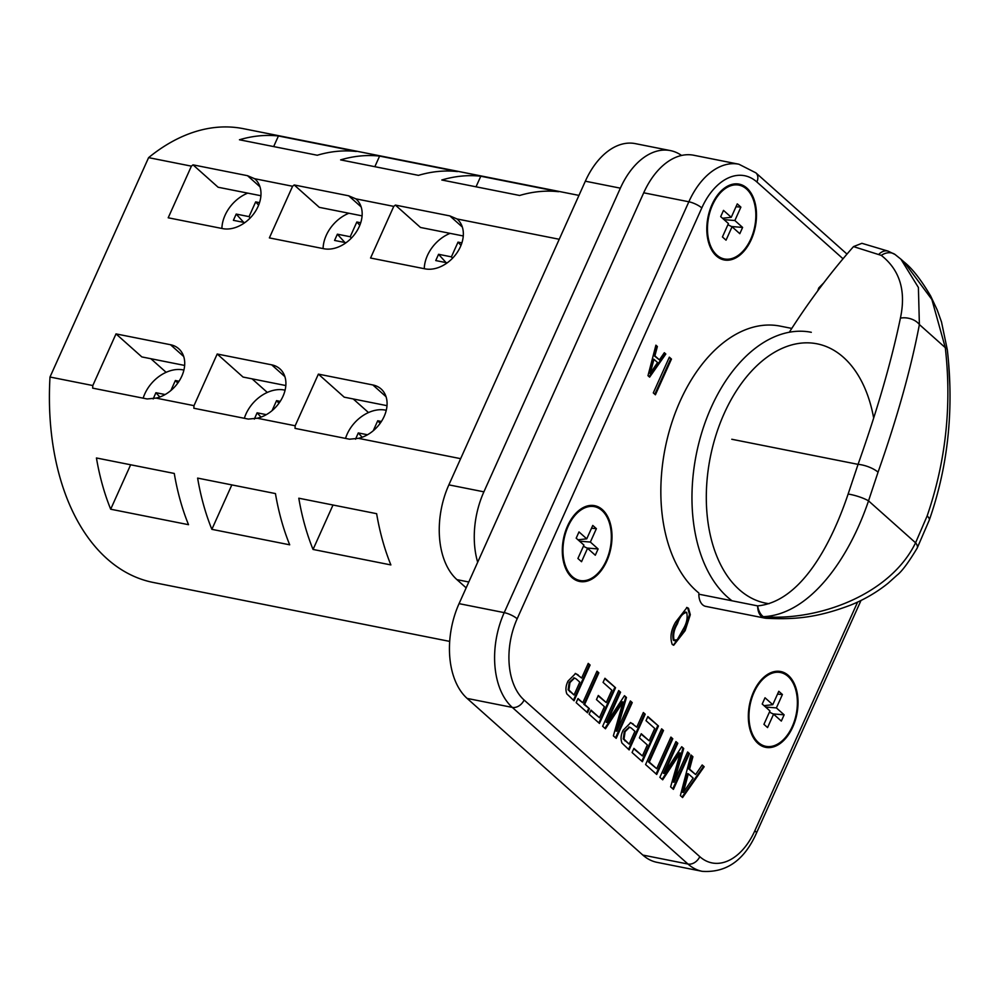 <?xml version="1.0" encoding="UTF-8"?>
<svg xmlns="http://www.w3.org/2000/svg" width="1000" height="1000" viewBox="0 0 1000 1000"><rect width="100%" height="100%" fill="white"/><g stroke="black" fill="none" stroke-linecap="round" stroke-linejoin="round"><path stroke-width="1.5" d="M900.413 318.125A15.25 10.388 -169 0 1 919.388 324.55L945.288 347.65L931.875 299.5L904.112 262.038L900.9 259.175L918.4 287.488L919.388 324.55C911.038 368.438 897.262 417.65 878.05 472.175L868.525 500.863C849.075 558.513 809.975 614.55 763.3 616.688C817.562 621.237 890.125 595.112 915.575 542.8L927.138 515.95C945.85 461.538 951.9 405.438 945.288 347.65A15.25 4.938 -6.6 0 1 947.312 349.75C950.638 378.812 950.888 407.3 948.088 435.238C945.188 464.275 938.925 492.562 929.287 520.1L917.175 548.112C908.487 562.55 901.762 571.587 897 575.225L888.238 583.1C877.013 592.163 864.525 599.475 850.788 605.037C816.275 618.125 794.05 619.575 766.25 618.3L766.25 618.3A15.25 7.412 94.6 0 1 763.3 616.688A15.25 10.062 87.2 0 1 757.65 605.887C799.938 601.788 830.413 546.7 848.125 494.05L858.062 464.363C877.262 410.25 891.388 361.5 900.413 318.125C906.225 290.887 899.837 269.975 881.275 255.387L853.512 246.6L861.9 243.312L888.138 251.137A15.25 10.25 106.6 0 0 878.913 254.237M848.125 494.05A15.25 3 -162.8 0 1 868.525 500.863L915.575 542.8A15.25 5.962 27.5 0 1 917.175 548.112M764.488 618.05L705.675 606.362A15.25 9.537 -78.8 0 1 698.838 594.188L757.65 605.887A15.25 9.537 101.2 0 0 761.438 616.487A15.25 9.537 101.2 0 0 764.488 618.05A15.25 15.25 0 0 0 766.25 618.3M900.913 259.188L895.037 254.488A15.25 11.787 125.6 0 0 881.275 255.387M853.512 246.6A631.688 394.963 101.2 0 0 789.3 332.262M424.263 268.7A33.05 24.2 131.7 0 1 427.425 255.5A33.05 24.2 131.7 0 1 450.1 233.35M323.088 248.575A33.05 24.2 131.7 0 1 326.238 235.375A33.05 24.2 131.7 0 1 348.913 213.238M221.9 228.463A33.05 24.2 131.7 0 1 225.062 215.263A33.05 24.2 131.7 0 1 247.738 193.125M386.262 410.3A33.05 24.2 -48.3 0 0 347.15 434.125A33.05 24.2 -48.3 0 0 345.513 438.413M285.087 390.188A33.05 24.2 -48.3 0 0 245.963 414.012A33.05 24.2 -48.3 0 0 244.338 418.288M183.9 370.062A33.05 24.2 -48.3 0 0 144.787 393.888A33.05 24.2 -48.3 0 0 143.15 398.175M563.575 562.15A37.625 23.525 101.2 0 0 579.038 580.312A37.625 23.525 101.2 0 0 579.425 580.388M568.038 526.525A37.625 23.525 101.2 0 0 579.812 580.475A37.625 23.525 101.2 0 0 606.275 560.612A37.625 23.525 101.2 0 0 594.487 506.675A37.625 23.525 101.2 0 0 568.038 526.525M606.788 561.075A38.638 24.162 101.2 0 0 594.688 505.675A38.638 24.162 101.2 0 0 567.513 526.062A38.638 24.162 101.2 0 0 579.612 581.462A38.638 24.162 101.2 0 0 606.788 561.075M609.95 524.837A38.638 24.162 101.2 0 0 594.3 505.6M723.925 258.85A37.625 23.525 -78.8 0 1 723.538 258.788A37.625 23.525 -78.8 0 1 708.088 240.613M750.775 239.088A37.625 23.525 -78.8 0 1 724.312 258.938A37.625 23.525 -78.8 0 1 712.537 204.988A37.625 23.525 -78.8 0 1 738.988 185.138A37.625 23.525 -78.8 0 1 750.775 239.088M712.013 204.537A38.638 24.162 -78.8 0 1 739.188 184.137A38.638 24.162 -78.8 0 1 751.287 239.55A38.638 24.162 -78.8 0 1 724.125 259.938A38.638 24.162 -78.8 0 1 712.013 204.537M738.8 184.075A38.638 24.162 -78.8 0 1 754.45 203.312M765.45 746.25A37.625 23.525 -78.8 0 1 765.062 746.175A37.625 23.525 -78.8 0 1 749.6 728M792.3 726.475A37.625 23.525 -78.8 0 1 765.837 746.325A37.625 23.525 -78.8 0 1 754.05 692.375A37.625 23.525 -78.8 0 1 780.512 672.525A37.625 23.525 -78.8 0 1 792.3 726.475M753.538 691.925A38.638 24.162 -78.8 0 1 780.713 671.525A38.638 24.162 -78.8 0 1 792.812 726.938A38.638 24.162 -78.8 0 1 765.638 747.325A38.638 24.162 -78.8 0 1 753.538 691.925M780.325 671.462A38.638 24.162 -78.8 0 1 795.962 690.7M791.775 328.413L780.175 326.112A142.35 89 101.2 0 0 680.075 401.238A142.35 89 101.2 0 0 698.838 593M596.987 671.188L598.837 672.837L584.637 704.438L589.4 708.688L587.55 712.812L576.163 702.65L578.013 698.538L582.775 702.788L596.987 671.188M630.375 700.95L632.225 702.6L616.175 738.337L613.375 735.837L623.038 701.988L605.45 728.775L602.65 726.287L618.713 690.562L620.562 692.212L606.975 722.438L624.475 695.7L626.462 697.463L616.788 731.188L630.375 700.95M647.862 716.55L658.462 726L642.4 761.725L632.075 752.513L633.925 748.388L642.4 755.95L647.337 744.95L639.388 737.862L641.25 733.737L649.2 740.825L654.75 728.462L646.012 720.662L647.862 716.55M687.613 751.988L689.463 753.637L673.413 789.362L670.612 786.875L680.275 753.025L662.688 779.812L659.887 777.312L675.95 741.587L677.8 743.238L664.225 773.475L681.712 746.737L683.7 748.5L674.025 782.212L687.613 751.988M817.7 290.925L818.737 287.962L823.7 282.925M690.3 614.688L685.163 630.612L673.725 645.238L672.25 644.463C669.8 637.65 670.925 630.188 675.625 622.112L687.013 607.5L688.512 608.288L690.3 614.688L689.513 614.538L684.388 630.462L685.163 630.612M669.338 357.175L671.462 359.062L655.413 394.787L653.288 392.9L669.338 357.175M664.338 352.713L665.812 354.038L649.638 377.137L647.987 375.675L655.9 345.188L657.375 346.512L654.887 355.838L659.412 359.875L664.338 352.713M702.188 764.975L704.163 766.737L682.588 797.55L680.387 795.588L690.938 754.95L692.913 756.712L689.587 769.137L695.625 774.538L702.188 764.975M672.775 738.75L656.712 774.475L645.588 764.562L661.637 728.825L663.5 730.487L649.287 762.087L656.712 768.7L670.913 737.1L672.775 738.75L671.988 738.6L656.112 773.938M643.35 712.525L645.212 714.188L629.15 749.912L621.962 743.025C620.462 739.05 620.862 734.775 623.175 730.188L630.725 722.638L636.763 727.188L643.35 712.525M604.938 678.275L615.538 687.725L599.475 723.45L589.138 714.237L591 710.113L599.475 717.675L604.412 706.675L596.462 699.587L598.312 695.462L606.263 702.562L611.825 690.188L603.075 682.387L604.938 678.275M588.237 663.388L590.087 665.037L574.038 700.763L566.838 693.875C565.35 689.912 565.75 685.638 568.05 681.05L575.6 673.5L581.65 678.037L588.237 663.388M578.962 195.4L243.363 128.675A231.325 144.637 101.2 0 0 148.6 157.637L191.4 166.15A231.325 144.637 -78.8 0 1 193.012 164.85L247.5 175.688L254.625 178.713L292.587 186.262A231.325 144.637 -78.8 0 1 294.2 184.963L348.675 195.8L355.812 198.837L393.762 206.375A231.325 144.637 -78.8 0 1 395.375 205.087L449.862 215.912L456.987 218.95L559.237 239.275M441.812 180L519.637 195.475A231.325 144.637 -78.8 0 1 558.612 191.7L480.788 176.225A231.325 144.637 101.2 0 0 441.812 180M340.625 159.887L418.462 175.362A231.325 144.637 -78.8 0 1 457.438 171.575L379.6 156.1A231.325 144.637 101.2 0 0 340.625 159.887M239.45 139.775L317.275 155.25A231.325 144.637 -78.8 0 1 356.25 151.463L278.425 135.988A231.325 144.637 101.2 0 0 239.45 139.775M313.05 549.45A231.325 144.637 -78.8 0 1 298.8 498.212L376.637 513.688A231.325 144.637 101.2 0 0 390.875 564.925L313.05 549.45L333.013 505.012M110.688 509.212A231.325 144.637 -78.8 0 1 96.438 457.975L174.275 473.45A231.325 144.637 101.2 0 0 188.512 524.688L110.688 509.212L130.65 464.787M211.863 529.338A231.325 144.637 -78.8 0 1 197.625 478.1L275.45 493.575A231.325 144.637 101.2 0 0 289.7 544.812L211.863 529.338L231.838 484.9M148.6 157.637L50 377.025L92.812 385.538A231.325 144.637 101.2 0 0 92.662 388.137L147.15 398.963L156.037 398.1L193.988 405.65A231.325 144.637 101.2 0 0 193.85 408.25L248.325 419.087L257.213 418.225L295.175 425.763A231.325 144.637 101.2 0 0 295.025 428.375L349.513 439.2L358.4 438.338L460.637 458.663M50 377.025A231.325 144.637 101.2 0 0 153.138 582.438L449.7 641.4M447.225 262.838L435.75 260.562L438.562 254.3L451.4 256.863L458.025 242.125L461.887 242.887M346.037 242.725L334.562 240.438L337.375 234.188L350.213 236.737L356.838 222L360.712 222.775M244.862 222.6L233.388 220.325L236.2 214.075L249.037 216.625L255.662 201.887L259.525 202.662M456.987 218.95A30.5 22.338 131.7 0 1 457.388 219.288A30.5 22.338 131.7 0 1 457.512 252.013A30.5 22.338 131.7 0 1 425.037 268.85L370.562 258.025L393.762 206.375M355.812 198.837A30.5 22.338 131.7 0 1 356.2 199.175A30.5 22.338 131.7 0 1 356.337 231.9A30.5 22.338 131.7 0 1 323.862 248.738L269.375 237.9L292.587 186.262M254.625 178.713A30.5 22.338 131.7 0 1 255.025 179.05A30.5 22.338 131.7 0 1 255.15 211.788A30.5 22.338 131.7 0 1 222.675 228.612L168.2 217.787L191.4 166.15M156.037 398.1A30.5 22.338 -48.3 0 0 181.663 376.475A30.5 22.338 -48.3 0 0 178.75 348.75A30.5 22.338 -48.3 0 0 170.5 344.725L116.013 333.9L92.812 385.538M257.213 418.225A30.5 22.338 -48.3 0 0 282.85 396.587A30.5 22.338 -48.3 0 0 279.938 368.875A30.5 22.338 -48.3 0 0 271.675 364.837L217.2 354.012L193.988 405.65M358.4 438.338A30.5 22.338 -48.3 0 0 384.025 416.7A30.5 22.338 -48.3 0 0 381.112 388.988A30.5 22.338 -48.3 0 0 372.863 384.963L318.375 374.125L295.175 425.763M395.375 205.087L420.475 227.463L463.275 235.975M294.2 184.963L319.3 207.35L362.088 215.863M193.012 164.85L218.113 187.237L260.912 195.738M353.237 398.963L368.488 412.55M252.062 378.837L267.312 392.438M150.875 358.725L166.125 372.312M576.188 538.175L579 531.925L586.75 538.837L592.775 525.438L596.388 528.663L590.363 542.062L598.112 548.962L595.3 555.225L587.55 548.312L581.538 561.712L577.913 558.488L583.938 545.087L576.188 538.175M681.575 155.463A71.175 44.5 101.2 0 0 670.413 150.6A71.175 44.5 101.2 0 0 620.363 188.162L483.888 491.838A71.175 44.5 101.2 0 0 477.675 562.238M670.413 150.6L635.388 143.637A71.175 44.5 101.2 0 0 585.337 181.2L448.862 484.862A71.175 44.5 101.2 0 0 456.938 579.637L466.163 587.863M843.025 258.775L756.888 181.988A61.013 38.15 101.2 0 0 701.8 207.938L517.163 618.775A61.013 38.15 101.2 0 0 524.087 700.013L699.775 856.65A10.163 7.45 -48.3 0 1 687.975 864.038L512.288 707.4A71.175 44.5 -78.8 0 1 504.212 612.625L688.85 201.775A71.175 44.5 -78.8 0 1 738.9 164.225L693.763 155.25A71.175 44.5 101.2 0 0 643.713 192.8L459.062 603.65A71.175 44.5 101.2 0 0 467.137 698.425L642.825 855.062A71.175 44.5 101.2 0 0 657.05 862.35L702.188 871.325A71.175 44.5 -78.8 0 1 687.975 864.038L642.825 855.062M787.075 735.45A38.638 24.162 -78.8 0 1 765.25 747.237M758.5 683.25A37.625 23.525 -78.8 0 1 779.737 672.375A37.625 23.525 -78.8 0 1 780.125 672.45M784.137 714.825L776.388 707.913L782.412 694.513L778.787 691.287L772.775 704.688L765.025 697.775L762.212 704.025L769.963 710.938L763.938 724.338L767.562 727.562L773.575 714.163L781.325 721.075L784.137 714.825L773.037 713.9M769.425 712.125L773.575 714.163M764.038 705.662L772.775 704.688M777.525 694.112L782.412 694.513M765.55 707.013L776.388 707.913M745.55 248.062A38.638 24.162 -78.8 0 1 723.725 259.85M716.975 195.863A37.625 23.525 -78.8 0 1 738.213 184.988A37.625 23.525 -78.8 0 1 738.6 185.062M720.688 216.637L728.438 223.55L722.425 236.95L726.038 240.175L732.062 226.775L739.812 233.688L742.613 227.438L734.862 220.525L740.888 207.125L737.275 203.9L731.25 217.3L723.5 210.387L720.688 216.637M722.513 218.263L731.25 217.3M736 206.725L740.888 207.125M724.025 219.625L734.862 220.525M731.513 226.513L742.613 227.438M727.913 224.737L732.062 226.775M579.225 581.388A38.638 24.162 101.2 0 0 601.05 569.6M594.1 506.6A37.625 23.525 101.2 0 0 593.713 506.512A37.625 23.525 101.2 0 0 572.475 517.388M578.013 539.8L586.75 538.837M591.5 528.25L596.388 528.663M579.525 541.15L590.363 542.062M587.013 548.038L598.112 548.962M583.413 546.263L587.55 548.312M116.013 333.9L141.85 356.925L184.65 365.438M165.138 394.538L155.912 392.7L153.175 398.963M179.037 381.25L175.375 380.513L170.888 390.513M159.812 397.013L155.912 392.7M177.75 383.137L175.375 380.513M217.2 354.012L243.038 377.05L285.825 385.55M318.375 374.125L344.212 397.163L387.013 405.675M266.325 414.65L257.1 412.812L254.35 419.087M280.225 401.362L276.562 400.637L272.075 410.625M367.5 434.762L358.275 432.938L355.538 439.2M381.4 421.475L377.738 420.75L373.25 430.75M260.988 417.125L257.1 412.812M278.925 403.25L276.562 400.637M362.175 437.238L358.275 432.938M380.112 423.375L377.738 420.75M278.425 135.988L273.663 146.575M379.6 156.1L374.85 166.688M480.788 176.225L476.025 186.812M243.7 222.375L236.2 214.075M250.225 217.95L249.037 216.625M258.625 205.162L255.662 201.887M344.875 242.488L337.375 234.188M351.413 238.062L350.213 236.737M359.8 225.287L356.838 222M446.062 262.613L438.562 254.3M452.587 258.175L451.4 256.863M460.988 245.4L458.025 242.125M669.175 357.562L671.462 359.062M670.688 358.913L654.8 394.25M664.1 353.05L665.812 354.038M665.037 353.875L649.087 376.65M655.788 345.625L657.375 346.512M656.6 346.35L654.112 355.675L654.887 355.838M654.112 355.675L659.412 359.875M653.95 359.325L653.162 359.175L649.425 373.162L650.2 373.312L657.575 362.562L653.95 359.325L650.2 373.312M684.388 630.462L673.337 645.138M686.637 607.45L688.512 608.288M687.738 608.125L689.513 614.538M685.888 612.25C681.95 613.013 678.888 616.8 676.688 623.625C673.238 629.362 672.113 634.9 673.35 640.212L674.513 640.638M685.55 612.013L686.663 612.413C682.725 613.162 679.663 616.962 677.475 623.775C674.013 629.525 672.9 635.05 674.125 640.362L674.887 640.763L674.112 640.612M673.35 640.212L677.262 639.738L683.3 628.975C686.737 623.263 687.862 617.737 686.663 612.413M701.95 765.312L704.163 766.737M703.375 766.587L682.038 797.062M690.825 755.387L692.913 756.712M692.125 756.55L688.8 768.988L689.587 769.137M688.8 768.988L695.625 774.538M688.325 773.8L687.55 773.65L682.562 792.288L683.337 792.45L693.175 778.125L688.325 773.8L683.337 792.45M687.438 752.375L689.463 753.637M688.688 753.487L672.8 788.825M662.138 779.312L679.5 752.875L680.275 753.025M675.775 741.975L677.8 743.238M677.025 743.088L663.438 773.312L664.225 773.475M681.5 747.075L683.7 748.5M682.913 748.337L673.25 782.062L674.025 782.212M661.462 729.212L663.5 730.487M662.712 730.325L648.512 761.938L649.287 762.087M648.512 761.938L656.712 768.7M670.738 737.487L671.988 738.6M647.688 716.925L658.462 726M657.688 725.837L641.8 761.188M633.75 748.775L642.4 755.95M641.075 734.125L649.2 740.825M643.188 712.913L645.212 714.188M644.438 714.025L628.55 749.375M630.337 722.588L633.212 724.013M632.438 723.863L636.763 727.188M629.263 727.138L624.312 731.55L623.237 738.95L629.15 744.137L634.913 731.312L631.312 728.1L629.65 727.175L625.087 731.7L624.012 739.112L629.15 744.137M624.812 740.8L625.588 740.95M623.237 738.95L624.012 739.112M624.312 731.55L625.087 731.7M630.2 701.338L632.225 702.6M631.45 702.45L615.562 737.788M604.9 728.275L622.263 701.838L623.038 701.988M618.538 690.938L620.562 692.212M619.788 692.05L606.2 722.288L606.975 722.438M624.263 696.038L626.462 697.463M625.675 697.312L616.013 731.025L616.788 731.188M604.763 678.65L615.538 687.725M614.75 687.562L598.875 722.913M590.825 710.5L599.475 717.675M598.138 695.85L606.263 702.562M596.812 671.562L598.837 672.837M598.062 672.688L583.85 704.287L584.637 704.438M583.85 704.287L589.4 708.688M588.625 708.538L586.95 712.275M577.837 698.925L582.775 702.788M588.062 663.775L590.087 665.037M589.312 664.887L573.438 700.225M575.225 673.438L578.1 674.875M577.325 674.725L581.65 678.037M574.15 677.987L569.188 682.4L568.112 689.812L574.038 694.987L579.8 682.163L576.2 678.95L574.525 678.025L569.975 682.562L568.888 689.963L574.038 694.987M569.688 691.663L570.475 691.812M568.112 689.812L568.888 689.963M569.188 682.4L569.975 682.562M927.138 515.95A15.25 5.088 19.4 0 1 929.287 520.1M878.05 472.175A15.25 5.088 -160.6 0 0 858.062 464.363L731.787 439.263M732.038 600.8A142.35 89 -78.8 0 1 711.2 407.425A142.35 89 -78.8 0 1 811.312 332.3M873.662 418.013A132.188 82.65 101.2 0 0 808.487 342.85A132.188 82.65 101.2 0 0 724.15 413.575A132.188 82.65 101.2 0 0 769.087 603.7M699.775 856.65A61.013 38.15 101.2 0 0 754.862 830.713L857.613 602.062M456.938 579.637L468.8 582M448.862 484.862L483.888 491.838M585.337 181.2L620.363 188.162M524.087 700.013A10.163 7.45 -48.3 0 1 512.288 707.4L467.137 698.425M517.163 618.775A10.163 2.737 -155.8 0 0 504.212 612.625L459.062 603.65M701.8 207.938A10.163 2.737 -155.8 0 0 688.85 201.775L643.713 192.8M756.888 181.988A10.163 7.45 -48.3 0 0 755.875 172.85L738.9 164.225M861.012 600.438L756.35 833.325A10.163 2.737 -155.8 0 0 754.862 830.713M183.7 356.5L170.5 344.725M284.875 376.613L271.675 364.837M386.062 396.725L372.863 384.963M259.962 186.8L247.5 175.688M361.15 206.912L348.675 195.8M462.325 227.037L449.862 215.912M651.062 367.05L651.838 367.212M676.688 623.625L677.475 623.775M684.75 784.15L685.525 784.312M676.225 757.9L677 758.062M618.987 706.875L619.763 707.025M904.112 262.038C912.175 268.387 921.012 279.688 930.625 295.963L937.212 309.95L941.5 321.962L947.312 349.75M895.037 254.488L888.138 251.137M579.038 580.312L579.812 580.475M723.538 258.788L724.312 258.938M765.062 746.175L765.837 746.325M949.9 386.675L948.587 362.55M847 254.088L755.875 172.85M756.35 833.325C744.275 860.312 726.225 872.975 702.188 871.325M779.737 672.375L780.512 672.525M738.213 184.988L738.988 185.138M593.713 506.512L594.487 506.675M629.65 727.175L628.862 727.013M574.525 678.025L573.75 677.875"/></g></svg>
